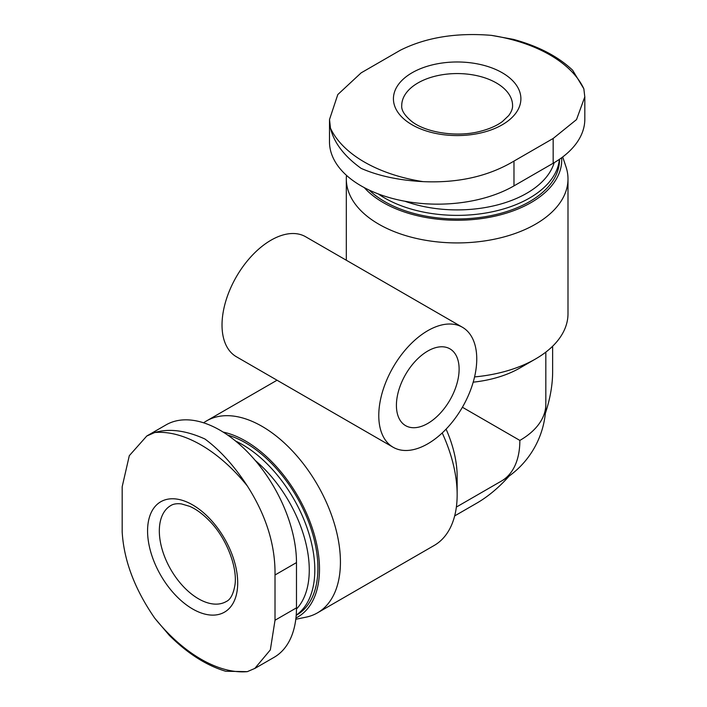 <?xml version="1.0" encoding="UTF-8"?>
<svg xmlns="http://www.w3.org/2000/svg" width="707" height="707" viewBox="0 0 707 707"><rect width="100%" height="100%" fill="white"/><g stroke="black" fill="none" stroke-linecap="round" stroke-linejoin="round"><path stroke-width="1.06" d="M295.8 619.252L305.972 617.176A110.84 63.992 -120 0 0 317.47 612.854A110.84 63.992 -120 0 0 340.429 562.109A110.84 63.992 -120 0 0 292.044 450.562A110.84 63.992 -120 0 0 206.63 420.868A110.84 63.992 -120 0 0 203.616 422.813M317.47 612.854L434.195 545.459A110.84 63.992 -120 0 0 457.155 494.723A110.84 63.992 -120 0 0 442.22 432.949M462.405 327.253L305.645 236.757A69.277 39.999 120 0 0 252.266 255.315A69.277 39.999 120 0 0 222.025 325.034A69.277 39.999 120 0 0 236.377 356.743L393.127 447.248A69.277 39.999 120 0 0 462.405 407.25A69.277 39.999 120 0 0 462.405 327.253A69.277 39.999 120 0 0 409.017 345.811A69.277 39.999 120 0 0 378.775 415.53A69.277 39.999 120 0 0 393.127 447.248M454.663 515.916L476.748 503.163A107.323 61.96 -60 0 0 509.19 476.023M552.635 346.218L552.635 371.723A107.323 61.96 -60 0 1 545.353 413.383M474.565 376.919A110.84 63.992 0 0 0 535.535 358.97A110.84 63.992 0 0 0 567.995 313.722L567.995 178.933A110.84 63.992 0 0 0 565.989 166.808L562.701 156.963M346.483 175.354A110.84 63.992 0 0 0 346.315 178.933A110.84 63.992 0 0 0 457.155 242.925A110.84 63.992 0 0 0 567.995 178.933M473.195 382.169A88.675 51.196 0 0 0 519.857 368.02L535.535 358.97M329.515 119.51L337.796 94.561L361.144 72.856L400.33 50.232C425.906 37.436 456.227 32.478 491.294 35.35L513.406 39.362C538.327 46.158 558.07 56.436 572.635 70.223L583.841 88.782L584.795 96.886L576.514 119.589L553.166 138.466L513.98 161.09C488.404 176.352 458.083 183.193 423.016 181.628C398.987 180.329 378.36 175.91 361.144 168.381C344.229 156.185 334.004 142.787 330.478 128.197L329.515 119.51L329.489 141.762A108.074 62.393 0 0 0 396.203 199.409A108.074 62.393 0 0 0 513.98 185.879L553.166 163.255A108.074 62.393 0 0 0 584.822 119.138L584.822 96.886M519.857 440.426A88.675 51.196 0 0 0 545.831 404.218A88.675 88.675 0 0 1 501.493 481.016A88.675 51.196 -120 0 0 519.857 440.426L462.405 407.25M457.155 494.723L457.155 476.624A88.675 51.196 -120 0 0 446.082 429.14M254.829 668.451L274.104 657.324A108.074 62.393 -120 0 0 296.48 607.852L296.48 562.595A108.074 62.393 -120 0 0 249.306 453.841A108.074 62.393 -120 0 0 166.03 424.889L146.756 436.016M295.941 617.98A104.583 60.378 -120 0 0 319.493 569.091A104.583 60.378 -120 0 0 223.138 432.083M296.198 615.337L296.719 615.037A102.356 59.096 -120 0 0 317.911 568.181A102.356 59.096 -120 0 0 227.734 435.114M296.206 615.17A102.356 59.096 -120 0 0 314.809 569.975A102.356 59.096 -120 0 0 235.59 441.044M296.472 609.027A98.441 56.834 -120 0 0 309.268 569.975A98.441 56.834 -120 0 0 255.245 460.46M169.388 635.434L154.771 618.218C134.754 589.284 123.893 560.545 122.178 532.009L122.178 486.752L129.301 455.679L146.764 436.033L154.771 432.516C169.167 428.256 185.879 430.413 204.906 438.994C220.027 450.156 234.167 465.807 247.317 485.948C266.203 515.536 275.438 545.221 275.014 574.994L275.014 620.242L270.339 649.901L254.812 668.424L247.317 671.65L225.701 671.252C206.488 665.534 187.726 653.595 169.397 635.425M148.983 518.814A63.736 36.799 -120 0 0 192.631 608.983A63.736 36.799 -120 0 0 237.702 582.957A63.736 36.799 -120 0 0 198.278 508.572A63.736 36.799 -120 0 0 148.983 518.814M364.273 187.62A104.583 60.378 0 0 0 483.694 218.269A104.583 60.378 0 0 0 561.676 157.723M369.195 190.086A102.356 59.096 0 0 0 484.304 216.846A102.356 59.096 0 0 0 559.511 159.862L559.511 159.261M378.263 193.93A102.356 59.096 0 0 0 489.288 212.383A102.356 59.096 0 0 0 559.37 159.358M404.899 201.239A98.441 56.834 0 0 0 554.182 162.663M489.615 130.441A63.736 36.799 0 0 0 507.511 76.215A63.736 36.799 0 0 0 412.093 72.759A63.736 36.799 0 0 0 406.799 121.33A63.736 36.799 0 0 0 489.615 130.441M396.415 405.35A44.338 25.602 120 0 0 405.597 425.649A44.338 25.602 120 0 0 449.935 400.047A44.338 25.602 120 0 0 449.935 348.851A44.338 25.602 120 0 0 427.762 351.052A44.338 25.602 120 0 0 396.415 405.35M296.48 562.595L275.014 574.994M296.48 607.852L275.014 620.242M154.771 618.218A131.202 75.746 -120 0 0 247.317 671.65M247.317 485.948A131.202 75.746 -120 0 0 154.771 432.516M513.98 185.879L513.98 161.09M553.166 163.255L553.166 138.466M583.841 88.782A131.202 75.746 0 0 0 491.294 35.35M330.478 128.197A131.202 75.746 0 0 0 423.016 181.628M417.97 82.94A55.42 32.001 0 0 0 401.735 105.564C401.231 110.168 404.554 115.453 411.704 121.41C425.481 132.474 456.819 137.662 480.398 131.281C489.536 128.921 496.88 125.669 502.43 121.533L508.695 115.586C511.426 111.883 512.716 108.542 512.575 105.564A55.42 32.001 0 0 0 478.365 76.002A55.42 32.001 0 0 0 417.97 82.94M198.508 598.802A55.42 32.001 -120 0 0 226.222 601.542C230.464 599.677 233.372 594.154 234.954 584.989C237.658 567.518 226.479 537.78 209.157 520.555C202.547 513.821 196.06 509.084 189.706 506.353L181.416 503.905C176.847 503.384 173.312 503.941 170.802 505.549A55.42 32.001 -120 0 0 162.31 549.958A55.42 32.001 -120 0 0 198.508 598.802M277.038 380.225L206.63 420.868M346.315 178.933L346.315 260.229M501.493 481.016L456.368 507.069M545.831 404.218L545.831 352.113"/></g></svg>
